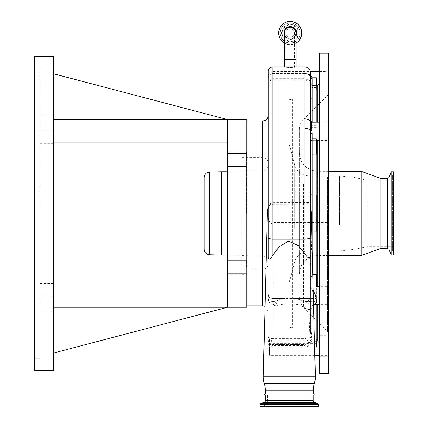 <?xml version="1.0" encoding="UTF-8"?>
<svg xmlns="http://www.w3.org/2000/svg" width="428" height="428" viewBox="0 0 428 428"><rect width="100%" height="100%" fill="white"/><g stroke="black" fill="none" stroke-linecap="round" stroke-linejoin="round"><path stroke-width="0.32" stroke-dasharray="2.14 1.6" d="M296.037 33.031A5.815 5.815 0 0 1 290.227 38.841A5.815 5.815 0 0 0 294.528 36.936A5.815 5.815 0 0 1 284.411 33.031A5.815 5.815 0 0 0 290.227 38.841A5.815 5.815 0 0 1 285.92 36.936A5.815 5.815 0 0 0 290.227 38.841M296.037 66.907L296.037 67.089C296.406 67.592 284.053 67.592 284.411 67.089L296.037 67.089M284.411 43.1A11.631 11.631 0 0 0 296.037 43.1M278.596 33.031A11.631 11.631 0 0 0 290.227 44.656A11.631 11.631 0 0 0 301.852 33.031A11.631 11.631 0 0 0 290.227 21.4A11.631 11.631 0 0 0 278.596 33.031A11.631 11.631 0 0 0 290.227 44.656A11.631 11.631 0 0 0 301.852 33.031M280.244 33.031A9.978 9.978 0 0 0 290.227 43.009A9.978 9.978 0 0 0 300.205 33.031A9.978 9.978 0 0 0 290.227 23.048A9.978 9.978 0 0 0 280.244 33.031A9.978 9.978 0 0 0 290.227 43.009A9.978 9.978 0 0 0 300.205 33.031A9.978 9.978 0 0 0 290.227 23.048A9.978 9.978 0 0 0 280.244 33.031A9.978 9.978 0 0 0 290.227 43.009A9.978 9.978 0 0 0 300.205 33.031A9.978 9.978 0 0 0 290.227 23.048A9.978 9.978 0 0 0 280.244 33.031A9.978 9.978 0 0 1 290.227 23.048A9.978 9.978 0 0 1 300.205 33.031M298.214 33.031A7.993 7.993 0 0 0 290.227 25.038A7.993 7.993 0 0 0 282.234 33.031A7.993 7.993 0 0 0 290.227 41.018A7.993 7.993 0 0 0 298.214 33.031M290.227 37.332A4.301 4.301 0 0 0 294.528 33.031A4.301 4.301 0 0 0 290.227 28.724A4.301 4.301 0 0 0 285.92 33.031A4.301 4.301 0 0 0 290.227 37.332A4.301 4.301 0 0 1 285.92 33.031A4.301 4.301 0 0 1 290.227 28.724A4.301 4.301 0 0 1 294.528 33.031A4.301 4.301 0 0 1 290.227 37.332A4.301 4.301 0 0 0 294.528 33.031A4.301 4.301 0 0 0 290.227 28.724M296.037 59.353L285.92 59.353L285.92 67.089L294.528 67.089C294.801 67.437 285.658 67.437 285.92 67.089M294.528 33.031L294.528 59.353L290.227 59.353L294.528 59.353L294.528 67.089M268.249 71.487L268.249 79.185C268.131 75.879 269.661 73.889 272.829 73.22L304.875 73.22L310.37 74.857M310.37 77.559A1.83 0.562 -7.8 0 1 310.327 77.463A1.83 0.562 -7.8 0 1 310.321 77.441C309.722 74.814 307.903 73.498 304.875 73.493L272.829 73.493C269.635 74.269 268.11 76.168 268.249 79.185L268.249 76.029L268.249 79.185C268.115 76.013 269.64 74.14 272.829 73.579L272.829 66.907M326.848 131.332L326.848 140.486L326.848 131.332M316.319 154.128L316.319 138.742M316.319 125.383L312.199 125.383L312.199 123.922L310.37 122.569L310.37 125.779L310.37 122.569M310.37 83.845L310.321 77.441M304.875 73.22L304.875 73.579C308.064 73.702 309.883 74.996 310.327 77.463L310.37 72.402M310.37 237.711L310.37 133.755M268.249 80.608L268.249 82.438L268.789 80.608L272.829 78.682L304.875 78.682L309.904 80.608L311.921 83.449L311.825 85.215L316.319 85.386L316.319 89.762L316.319 77.778M326.848 80.608L326.848 71.449L326.848 80.608M311.921 83.449L310.198 84.616L310.37 201.46L310.37 112.687M311.825 85.215A1.83 0.631 180 0 0 310.37 85.835M268.249 213.406L268.249 263.766L268.249 163.047L268.249 217.97L270.127 221.677L268.741 219.789L268.249 217.975L268.249 294.646C268.442 296.893 269.966 298.198 272.829 298.551L294.197 298.551L294.202 299.193L272.829 299.193C269.966 298.771 268.442 297.257 268.249 294.646L268.249 207.125L268.249 213.406L268.249 208.827L270.33 204.991L272.829 204.284L311.022 204.247L312.199 203.102A1.83 1.642 180 0 1 310.37 201.46L309.487 202.492L272.829 202.594L270.33 203.557L268.249 208.827L268.249 82.438C268.11 81.325 269.635 80.501 272.829 79.961L304.875 79.961C307.625 80.357 309.396 81.909 310.198 84.616M307.598 202.535A1.83 0.909 -90 0 0 308.508 204.247L311.022 204.247A1.83 1.541 -90 0 1 309.487 202.492M316.319 85.675L316.319 85.386M312.199 203.102L312.199 194.858L316.319 194.858L316.319 222.56L326.848 222.56L326.848 204.247L326.848 222.56M270.127 221.677A1.83 0.819 131.6 0 1 270.261 221.758L272.829 222.56L316.319 222.309L316.319 231.719L316.319 194.858M304.875 222.56L304.875 223.983L308.021 224.229C309.615 223.785 310.402 224.085 310.37 225.128L310.37 331.834L310.37 225.128A1.83 1.632 180 0 1 312.199 223.496L310.985 222.309L309.064 222.56A1.83 1.027 81.4 0 0 308.791 222.539L308.791 222.539A1.83 1.027 81.4 0 0 308.021 224.229M310.37 331.834C310.755 335.418 308.92 337.692 304.875 338.671L272.829 338.671C269.752 338.462 268.222 337.558 268.249 335.953L268.581 337.708C269.126 339.463 270.539 340.533 272.829 340.923L304.875 340.923C307.299 340.822 309.182 339.752 310.514 337.708L312.199 330.662A1.83 1.177 180 0 0 310.37 331.834M268.741 219.789L270.261 221.758A1.83 0.819 131.6 0 1 270.127 223.02L272.829 223.983L304.875 223.983L304.875 340.923M268.249 217.97L270.127 223.02M268.335 207.954L268.249 208.827A4.58 4.58 0 0 1 270.33 204.991A1.83 0.829 -123 0 0 270.33 203.557M313.253 395.156L265.365 395.156L313.253 395.156M314.286 395.156L264.333 395.156M317.009 406.6L261.61 406.6L317.009 406.6A0.733 0.733 0 0 1 316.335 406.156L262.284 406.156L316.335 406.156L316.185 405.803L262.434 405.803L262.284 406.156A0.733 0.733 0 0 1 261.61 406.6M260.01 406.6L318.609 406.6M313.344 406.6A0.733 0.733 0 0 0 314.018 406.156L264.6 406.156L314.018 406.156L314.163 405.803A1.097 1.097 0 0 1 316.185 405.803L262.434 405.803A1.097 1.097 0 0 1 264.456 405.803L314.163 405.803L264.456 405.803L264.6 406.156A0.733 0.733 0 0 0 265.28 406.6L313.344 406.6L265.28 406.6M311.054 406.6L267.564 406.6L311.054 406.6L311.054 395.156L267.564 395.156L267.564 406.6M267.564 395.156L311.054 395.156M313.392 394.054L265.226 394.054M312.199 249.866L312.199 274.332L310.37 279.853L310.37 266.441C311.819 249.176 312.124 231.5 311.29 213.406L310.921 209.431M316.779 286.321L316.779 304.634M316.779 341.132L316.779 85.675M310.37 279.853L310.37 287.284C311.236 287.413 311.975 288.622 312.59 290.912C313.408 294.705 313.205 303.736 312.905 304.142L312.574 305.415L314.093 304.634L303.489 301.563L316.319 301.563L316.319 274.332M284.427 299.193L284.417 298.551L282.346 298.487L275.129 301.563L277.745 305.351C283.015 303.468 295.598 303.468 300.873 305.351L303.489 301.563L296.272 298.487L294.197 298.551L304.875 298.551C308.155 298.295 309.797 299.226 309.813 301.344C311.215 333.027 312.007 345.674 312.178 339.286L304.875 345.573L272.829 345.573C269.806 344.652 268.276 342.523 268.249 339.185C268.27 342.127 269.8 343.914 272.829 344.535L304.875 344.535C310.412 343.978 310.567 339.474 310.354 340.955L310.289 342.534C309.583 345.359 307.78 346.878 304.875 347.087L304.875 299.193L294.202 299.193M314.473 341.132L312.049 341.132L312.178 339.286L316.319 339.126L316.319 341.132M316.319 346.926L316.319 339.286M300.873 305.351C305.442 308.556 311.739 312.905 312.895 305.228C313.852 295.315 313.012 289.333 310.37 287.284L310.37 266.441M326.848 295.481L326.848 286.321L326.848 295.481M316.319 301.563L316.319 287.092M310.37 287.284L313.194 289.804M312.178 339.286A1.83 1.803 -178.9 0 0 310.354 340.955C310.225 346.937 309.631 333.851 308.577 301.697C308.609 299.964 307.374 299.129 304.875 299.193L304.875 298.551M274.177 305.453L272.829 303.505L272.829 301.563L275.129 301.563L272.829 303.505L272.829 304.271L274.177 305.453L277.745 305.351M316.779 174.217L316.779 340.217L316.779 174.217M316.779 122.178L316.779 140.486M319.523 287.145L319.523 291.933M319.523 216.365L319.523 210.448M328.683 210.153L328.683 223.935L328.683 210.153M319.523 337.505L319.523 356.733L319.523 335.675L328.683 335.675L328.683 356.733L328.683 335.675M328.683 292.222L328.683 306.009L328.683 292.222M328.683 83.861L328.683 70.08L328.683 83.861M328.683 134.585L328.683 120.803L328.683 134.585M328.683 176.036L328.683 334.332L328.683 176.036M328.683 53.174L328.683 373.639M319.523 134.879L319.523 139.667M328.683 91.137L319.523 91.137L319.523 70.08L319.523 89.302M319.523 53.174L319.523 373.639M299.381 239.375L299.381 129.363L299.381 239.375M299.381 194.729L299.381 273.834L299.381 194.729M361.168 171.286L361.168 255.521M380.872 178.428L380.872 248.384M387.72 178.428L387.72 248.384M391.128 171.789L391.128 255.018M393.69 171.789L393.69 255.018M393.69 201.101L393.69 253.221L393.69 201.101M393.69 202.139L393.69 249.861L393.252 250.535L393.252 176.277L393.252 250.535L392.588 251.541L392.588 175.271L393.69 176.946M393.69 203.134L393.69 246.64L393.69 203.134M367.138 223.678L367.138 180.167L367.138 223.678M289.312 192.172L289.312 282.111L289.312 192.172M268.249 298.428L270.448 303.966L272.829 304.271M326.848 346.204L326.848 337.045L326.848 346.204M314.617 346.926L272.829 346.926L271.475 346.204L269.624 344.107L269.624 355.358L269.624 339.516L272.829 343.374L272.829 71.449L272.829 73.579L304.875 73.579L304.875 66.907M268.249 257.158L268.249 311.375L268.249 257.158M268.249 347.964L269.624 348.75L269.624 354.052L269.624 339.516M246.731 307.256L246.731 119.556M53.537 353.036L53.537 307.256L227.503 307.256L53.537 353.036L53.537 307.256L227.503 307.256L227.503 119.556L227.503 142.904L227.503 119.556L53.537 119.556L53.537 73.771L227.503 119.556L53.537 119.556L53.537 142.904L53.537 73.771M227.503 266.821L227.503 260.32L227.503 266.821M227.503 159.992L227.503 153.492L227.503 159.992M246.549 266.821L246.549 260.32L246.549 266.821M246.549 159.992L246.549 153.492L246.549 159.992M246.549 213.406L246.549 152.058L246.549 213.406M242.157 213.406L242.157 274.706L242.157 213.406M221.64 255.067L221.64 171.746M204.156 177.556L204.156 249.256M227.503 283.908L227.503 307.256L227.503 283.908L53.537 283.908L53.537 307.256L53.537 283.908M53.537 303.853L53.537 295.86L53.537 303.853M53.537 122.959L53.537 114.966L53.537 122.959M53.537 370.434L53.537 56.378M39.804 303.853L39.804 295.86L39.804 303.853M39.804 122.959L39.804 114.966L39.804 122.959M39.804 213.406L39.804 68.004L39.804 213.406M34.31 370.434L34.31 56.378M227.503 307.256L53.537 307.256M227.503 119.556L53.537 119.556M227.503 142.904L53.537 142.904M269.624 344.107L269.624 348.75M289.312 99.852L292.367 98.954L289.312 99.852L289.312 99.029L289.312 99.852M289.312 99.029L292.367 99.012L289.312 99.029M289.312 178.289L289.312 327.04L289.312 99.917L292.367 99.082L292.367 327.859L292.367 99.082L289.312 99.098L292.367 99.082L289.312 99.917L289.312 178.289M289.312 213.406L289.312 327.859L289.312 213.406M289.312 99.917L289.312 99.098L289.312 99.917M285.92 33.031L285.92 59.353L290.227 59.353L284.411 59.353M284.411 35.743A6.415 6.415 0 0 0 296.037 35.743M284.411 43.009A11.551 11.551 0 0 0 296.037 43.009M278.714 33.031A11.508 11.508 0 0 0 290.227 44.539A11.508 11.508 0 0 0 301.735 33.031A11.508 11.508 0 0 0 290.227 21.518A11.508 11.508 0 0 0 278.714 33.031M280.126 33.031A10.101 10.101 0 0 0 290.227 43.126A10.101 10.101 0 0 0 300.322 33.031A10.101 10.101 0 0 0 290.227 22.93A10.101 10.101 0 0 0 280.126 33.031M298.872 33.031A8.646 8.646 0 0 0 290.227 24.38A8.646 8.646 0 0 0 281.576 33.031A8.646 8.646 0 0 0 290.227 41.677A8.646 8.646 0 0 0 298.872 33.031M312.199 123.922L312.199 124.286A1.83 1.279 0 0 1 310.37 123.007M316.319 124.286L312.199 124.286L312.199 127.608L312.199 125.383M316.319 87.483L312.199 87.483L312.199 85.675L312.199 87.483A1.83 1.803 180 0 1 310.37 85.68M304.875 78.682L304.875 204.284M310.37 194.59L312.199 194.858L312.199 85.386M316.319 98.841L312.199 98.841A1.83 1.642 180 0 1 310.37 97.199M312.199 330.662L312.199 223.496M316.319 231.719L310.37 231.981M313.392 390.117L265.226 390.117M314.371 383.483L264.247 383.483M265.365 400.624L313.253 400.624M264.162 402.347L314.457 402.347M260.01 404.369L318.609 404.369M260.492 403.684L318.127 403.684M315.35 376.271L263.268 376.271M312.809 274.332L312.199 274.332M308.577 301.697A1.83 1.263 -2.5 0 1 309.813 301.344L316.319 301.344M310.37 329.501A1.83 1.642 180 0 1 312.199 327.864L316.319 327.864M310.37 287.092L313.13 287.092M268.249 298.519A4.58 3.044 180 0 0 272.829 301.563L272.829 347.087L272.829 344.497L304.875 344.497L304.875 347.087L272.829 347.087C270.047 346.814 268.522 345.289 268.249 342.507A4.58 1.412 180 0 1 269.624 341.507M317.234 86.135L317.234 340.677M317.234 304.634L317.234 286.321M317.234 140.486L317.234 122.178M327.34 177.037L327.34 331.095L327.34 177.037M303.404 184.436L303.404 307.16L303.404 184.436M317.694 226.423L317.694 171.286L317.694 226.423M389.063 177.465L389.063 249.347M393.252 201.31L393.252 252.547L393.252 201.31M354.181 224.529L354.181 177.401L354.181 224.529M339.645 225.005L339.645 175.865L339.645 225.005M308.904 225.005L308.904 175.865L308.904 225.005M294.753 228.359L294.753 165.005L294.753 228.359M271.154 341.202A4.58 1.412 180 0 1 272.829 341.105L316.319 341.105M268.249 212.855L267.339 212.855M316.319 343.374L272.829 343.374M272.829 346.926L272.829 344.497C269.779 343.914 268.249 342.143 268.249 339.185M304.875 345.573L304.875 344.497C308.358 343.614 310.172 342.373 310.321 340.784C310.129 340.1 310.744 339.548 312.173 339.126L316.319 339.126M262.755 120.926L262.755 305.881M262.755 213.406L262.755 269.26L262.755 213.406M262.899 213.406L262.899 170.665L262.899 213.406M209.506 254.746L209.506 172.061M268.249 344.786A4.58 1.412 180 0 1 269.624 343.775M326.848 140.486L319.523 140.486M326.848 122.178L319.523 122.178M316.319 127.608L312.199 127.608L310.37 125.779M316.319 87.638L312.199 87.638L310.37 85.809M268.249 76.029C268.522 73.247 270.047 71.722 272.829 71.449L310.284 71.449M319.523 71.449L326.848 71.449M316.319 89.762L326.848 89.762M316.319 204.247L326.848 204.247M308.438 222.56L316.319 222.309M315.174 405.134L263.445 405.134L315.174 405.134M326.848 286.321L319.523 286.321M326.848 304.634L319.523 304.634M282.394 298.487L296.224 298.487M268.249 293.913C268.522 296.69 270.047 298.22 272.829 298.487L282.346 298.487M319.523 202.877L328.683 202.877M319.523 284.946L328.683 284.946M319.523 120.803L328.683 120.803M319.523 70.08L328.683 70.08M299.381 297.444C299.434 301.216 300.777 304.452 303.404 307.16L327.34 331.095L328.683 334.332M299.381 129.363C299.434 125.591 300.777 122.355 303.404 119.653L327.34 95.717L328.683 92.48M328.683 171.286L317.694 171.286C306.571 170.2 300.467 164.095 299.381 152.973M328.683 255.521L317.694 255.521C306.571 256.607 300.467 262.712 299.381 273.834M393.69 173.591L392.588 175.271L392.588 251.541L393.69 253.221M393.69 180.167L367.138 180.167L354.181 177.401L339.645 175.865L308.904 175.865C301.74 175.432 297.021 171.81 294.753 165.005L289.312 144.701M289.312 282.111L294.753 261.802C297.021 254.997 301.74 251.38 308.904 250.947L339.645 250.947L354.181 249.412L367.138 246.64L393.69 246.64M319.523 141.861L328.683 141.861M319.523 306.009L328.683 306.009M319.523 356.733L328.683 356.733M319.523 223.935L328.683 223.935M312.049 341.132C310.707 341.565 310.118 342.036 310.289 342.534M296.272 298.487L316.319 298.487M270.448 303.966L268.249 300.055M326.848 337.045L316.319 337.045M326.848 355.358L319.523 355.358M314.831 355.358L269.624 355.358M269.624 354.052L268.249 350.778M227.503 273.321L246.549 273.321L227.503 273.321M227.503 166.492L246.549 166.492L227.503 166.492M227.503 274.749L246.549 274.749M242.157 274.706L246.549 274.706M242.157 157.552L262.755 157.552C266.093 157.879 267.923 159.708 268.249 163.047M242.157 171.205L262.899 170.665C266.163 170.274 267.944 168.445 268.249 165.171M242.157 255.602L262.899 256.147C266.163 256.538 267.944 258.368 268.249 261.636M227.503 255.067L242.157 255.067M227.503 171.746L242.157 171.746M242.157 269.26L262.755 269.26C266.093 268.934 267.923 267.099 268.249 263.766M242.157 152.106L246.549 152.106M53.537 311.846L39.804 311.846L53.537 311.846M53.537 130.952L39.804 130.952L53.537 130.952M53.537 283.448L39.804 283.448M39.804 358.803L34.31 358.803M39.804 68.004L34.31 68.004M53.537 143.359L39.804 143.359M53.537 114.966L39.804 114.966L53.537 114.966M53.537 295.86L39.804 295.86L53.537 295.86M227.503 152.058L246.549 152.058M227.503 153.492L246.549 153.492L227.503 153.492M227.503 260.32L246.549 260.32L227.503 260.32M265.012 306.368L268.249 311.375M289.312 99.772L292.367 98.954L289.312 98.954M289.312 327.04L292.367 327.859L289.312 327.859"/><path stroke-width="0.64" d="M290.227 27.215A5.815 5.815 0 0 1 296.037 33.031A5.815 5.815 0 0 0 290.227 27.215A5.815 5.815 0 0 0 285.92 36.936A5.815 5.815 0 0 1 290.227 27.215A5.815 5.815 0 0 0 284.411 33.031A5.815 5.815 0 0 1 290.227 27.215A5.815 5.815 0 0 1 294.528 36.936A5.815 5.815 0 0 0 296.037 33.031L296.037 66.907M296.037 59.353L284.411 59.353L284.411 66.907M296.037 43.1A11.631 11.631 0 0 0 290.227 21.4A11.631 11.631 0 0 0 284.411 43.1M310.37 133.755L310.118 121.354A1.83 1.701 24.5 0 0 311.868 122.724C311.375 124.163 311.375 126.731 311.868 130.433L312.199 133.354A1.83 0.407 0 0 0 310.37 133.755L310.37 237.711C310.043 238.53 308.214 238.979 304.875 239.059L272.829 239.059L272.829 255.211L279.061 246.833L288.354 241.162L298.273 245.544L304.875 253.751L304.875 66.907L272.829 66.907L272.829 239.059C270.047 238.995 268.522 238.621 268.249 237.936L268.249 71.487C268.522 68.705 270.047 67.18 272.829 66.907M311.868 130.433L310.118 130.572A5.494 3.189 180 0 0 304.875 128.33M311.868 122.724L312.199 122.178A1.83 1.83 0 0 1 310.37 120.348L310.37 83.845L312.199 85.675L312.199 122.178L310.37 120.343L310.118 121.354A5.494 3.547 180 0 0 304.875 118.872M310.37 74.857L312.14 77.778A1.83 0.562 -7.8 0 1 310.37 77.559M304.875 66.907C308.214 67.233 310.043 69.063 310.37 72.402L310.37 120.348M310.37 78.115A1.83 0.567 0 0 0 312.199 78.677L312.14 77.778L316.319 77.778L316.319 85.675M312.199 133.354L312.199 138.742L316.319 138.742L316.319 154.128L312.199 154.128A1.83 0.851 0 0 1 310.37 153.278M310.37 112.687L310.37 85.835M268.249 207.125A21.972 21.972 0 0 0 267.339 212.855L263.268 376.271L315.35 376.271L311.279 212.855A21.972 21.972 0 0 0 310.921 209.431L310.37 207.248M304.875 253.751C306.576 256.351 310.236 260.973 310.37 255.65L310.37 255.457M272.829 255.211C271.48 257.351 268.474 261.701 268.249 257.158L268.249 237.936M268.249 213.406L268.249 257.158M263.268 376.271A22.893 22.893 0 0 0 264.247 383.483L314.371 383.483A22.893 22.893 0 0 0 315.35 376.271M264.247 383.483A22.893 22.893 0 0 1 265.226 390.117L313.392 390.117A22.893 22.893 0 0 1 314.371 383.483M313.392 394.054A0.915 0.915 0 0 1 314.286 395.156L264.333 395.156A0.915 0.915 0 0 1 265.226 394.054L313.392 394.054L313.392 390.117M265.226 394.054L265.226 390.117M265.365 395.156L265.365 400.624A1.83 1.83 0 0 1 264.162 402.347L260.492 403.684A0.733 0.733 0 0 0 260.01 404.369L260.01 406.6L318.609 406.6L318.609 404.369L260.01 404.369M313.253 395.156L313.253 400.624L265.365 400.624M318.609 404.369A0.733 0.733 0 0 0 318.127 403.684L314.457 402.347A1.83 1.83 0 0 1 313.253 400.624M316.779 140.486L316.779 286.321M316.779 304.634L316.779 341.132L314.473 341.132M313.194 289.804L315.495 295.481L316.576 302.056L314.093 304.634L313.569 304.725M312.199 78.677L312.199 85.675L316.779 85.675L316.779 122.178M328.683 373.639L328.683 53.174L319.523 53.174L319.523 373.639L328.683 373.639M387.72 248.384L387.72 178.428L389.063 177.465L389.063 249.347L387.72 248.384L380.872 248.384L361.168 255.521L361.168 171.286L328.683 171.286M380.872 248.384L380.872 178.428L361.168 171.286M391.128 255.018L391.128 171.789L393.69 171.789L393.69 255.018L391.128 255.018L389.063 249.347M312.809 274.332L316.319 274.332L316.319 287.092L313.13 287.092M268.249 79.185L268.249 80.608M316.319 341.132L316.319 346.926L314.617 346.926M268.249 212.855L268.249 115.432L268.249 212.855L267.339 212.855M53.537 73.771L227.503 119.556L246.731 119.556L246.731 307.256L227.503 307.256L53.537 353.036M53.537 119.556L227.503 119.556L227.503 283.908L53.537 283.908M221.64 255.067L209.506 254.746L209.506 172.061L221.64 171.746L221.64 255.067L227.503 255.067M209.506 254.746C206.248 254.355 204.461 252.525 204.156 249.256L204.156 177.556C204.461 174.282 206.248 172.452 209.506 172.061M53.537 213.406L53.537 370.434L34.31 370.434L34.31 56.378L53.537 56.378L53.537 213.406M227.503 283.908L227.503 307.256L53.537 307.256M227.503 142.904L53.537 142.904M296.037 35.743A6.415 6.415 0 0 0 290.227 26.611A6.415 6.415 0 0 0 284.411 35.743M296.037 43.009A11.551 11.551 0 0 0 290.227 21.48A11.551 11.551 0 0 0 284.411 43.009M301.852 33.031A11.631 11.631 0 0 0 290.227 21.4A11.631 11.631 0 0 0 278.596 33.031M316.319 80.047L312.199 80.047A1.83 0.567 0 0 1 310.37 79.48M310.37 141.625A1.83 1.482 -0 0 1 312.199 140.143L312.199 138.742A1.83 1.482 0 0 0 310.37 140.218M316.319 140.143L312.199 140.143L312.199 249.866M310.37 212.855L311.279 212.855M314.457 402.347L264.162 402.347M318.127 403.684L260.492 403.684M316.779 340.217L317.234 340.677L317.234 304.634M317.234 286.321L317.234 140.486M317.234 122.178L317.234 86.135L319.523 83.845M246.731 305.881L262.755 305.881L262.755 120.926C266.093 120.6 267.923 118.77 268.249 115.432M284.411 59.353L284.411 33.031M319.523 140.486L316.319 140.486M319.523 122.178L312.199 122.178M310.284 71.449L319.523 71.449M319.523 286.321L316.319 286.321M319.523 304.634L314.088 304.634M317.234 340.677L319.523 342.967M361.168 255.521L328.683 255.521M393.69 202.139L393.69 249.861M389.063 177.465L391.128 171.789M387.72 178.428L380.872 178.428M317.234 86.135L316.779 86.59M268.741 219.789L268.249 217.729M319.523 355.358L314.831 355.358M246.731 120.926L262.755 120.926M221.64 171.746L227.503 171.746M262.755 305.881L265.012 306.368"/></g></svg>

